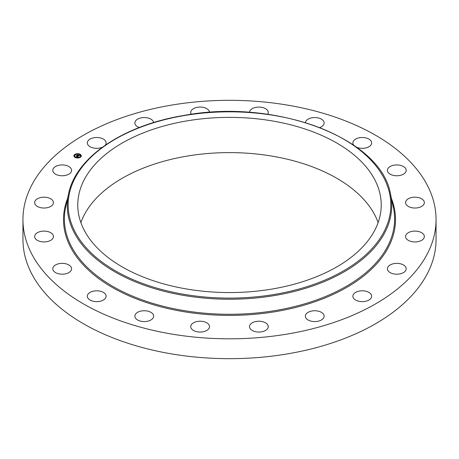 <?xml version="1.0" encoding="UTF-8"?>
<svg xmlns="http://www.w3.org/2000/svg" width="459" height="459" viewBox="0 0 459 459"><rect width="100%" height="100%" fill="white"/><g stroke="black" fill="none" stroke-linecap="round" stroke-linejoin="round"><path stroke-width="0.69" d="M105.731 294.695A9.387 5.422 180 0 1 106.115 296.221A9.387 5.422 180 0 1 98.06 301.586A9.387 5.422 180 0 1 87.715 297.748A9.387 5.422 180 0 1 87.336 296.221A9.387 5.422 180 0 1 95.392 290.857A9.387 5.422 180 0 1 105.731 294.695M436.05 219.563L436.05 239.437A206.55 119.248 180 0 1 287.65 353.86A206.55 119.248 180 0 1 22.95 239.437L22.95 219.563A206.55 119.248 180 0 1 171.35 105.14A206.55 119.248 180 0 1 436.05 219.563A206.55 119.248 180 0 1 287.65 333.991A206.55 119.248 180 0 1 22.95 219.563M186.784 120.918A151.722 87.594 180 0 1 381.222 204.972A151.722 87.594 180 0 1 272.216 289.021A151.722 87.594 180 0 1 77.778 204.972A151.722 87.594 180 0 1 186.784 120.918M80.882 222.586A151.722 87.594 180 0 1 186.784 156.152A151.722 87.594 180 0 1 378.118 222.586M387.425 170.191A9.387 5.422 180 0 1 396.943 164.93A9.387 5.422 180 0 1 406.198 170.346A9.387 5.422 180 0 1 406.192 170.501A9.387 5.422 180 0 1 396.674 175.768A9.387 5.422 180 0 1 387.419 170.346A9.387 5.422 180 0 1 387.425 170.191M52.883 238.347A9.387 5.422 180 0 1 42.435 241.864A9.387 5.422 180 0 1 34.649 236.523A9.387 5.422 180 0 1 35.2 234.704A9.387 5.422 180 0 1 45.642 231.181A9.387 5.422 180 0 1 53.428 236.523A9.387 5.422 180 0 1 52.883 238.347M406.117 200.784A9.387 5.422 180 0 1 416.565 197.267A9.387 5.422 180 0 1 424.351 202.608A9.387 5.422 180 0 1 423.8 204.427A9.387 5.422 180 0 1 413.358 207.95A9.387 5.422 180 0 1 405.572 202.608A9.387 5.422 180 0 1 406.117 200.784M51.471 205.919A9.387 5.422 180 0 1 41.012 207.738A9.387 5.422 180 0 1 34.649 202.608A9.387 5.422 180 0 1 36.605 199.298A9.387 5.422 180 0 1 47.07 197.473A9.387 5.422 180 0 1 53.428 202.608A9.387 5.422 180 0 1 51.471 205.919M407.529 233.212A9.387 5.422 180 0 1 417.988 231.393A9.387 5.422 180 0 1 424.351 236.523A9.387 5.422 180 0 1 422.395 239.833A9.387 5.422 180 0 1 411.93 241.652A9.387 5.422 180 0 1 405.572 236.523A9.387 5.422 180 0 1 407.529 233.212M67.49 174.822A9.387 5.422 180 0 1 57.811 175.143A9.387 5.422 180 0 1 52.802 170.346A9.387 5.422 180 0 1 56.893 165.871A9.387 5.422 180 0 1 66.578 165.556A9.387 5.422 180 0 1 71.581 170.346A9.387 5.422 180 0 1 67.49 174.822M391.51 264.309A9.387 5.422 180 0 1 401.189 263.988A9.387 5.422 180 0 1 406.198 268.785A9.387 5.422 180 0 1 402.107 273.26A9.387 5.422 180 0 1 392.422 273.575A9.387 5.422 180 0 1 387.419 268.785A9.387 5.422 180 0 1 391.51 264.309M102.374 147.236A9.387 5.422 180 0 1 99.368 148.108A9.387 5.422 180 0 1 87.336 142.91A9.387 5.422 180 0 1 94.084 137.706A9.387 5.422 180 0 1 106.115 142.91A9.387 5.422 180 0 1 105.22 145.216M359.632 291.023A9.387 5.422 180 0 1 371.664 296.221A9.387 5.422 180 0 1 364.916 301.425A9.387 5.422 180 0 1 352.885 296.221A9.387 5.422 180 0 1 359.632 291.023M139.215 127.545A9.387 5.422 180 0 1 134.866 122.972A9.387 5.422 180 0 1 144.522 117.556A9.387 5.422 180 0 1 153.616 122.564M315.017 310.743A9.387 5.422 180 0 1 324.134 316.159A9.387 5.422 180 0 1 314.478 321.575A9.387 5.422 180 0 1 305.361 316.159A9.387 5.422 180 0 1 315.017 310.743M191.277 114.302A9.387 5.422 180 0 1 190.737 112.489A9.387 5.422 180 0 1 203.285 107.383A9.387 5.422 180 0 1 209.511 112.375M262.032 321.535A9.387 5.422 180 0 1 268.263 326.642A9.387 5.422 180 0 1 255.715 331.742A9.387 5.422 180 0 1 249.484 326.642A9.387 5.422 180 0 1 262.032 321.535M249.489 112.375A9.387 5.422 180 0 1 254.82 107.601A9.387 5.422 180 0 1 264.608 108.198A9.387 5.422 180 0 1 268.263 112.489A9.387 5.422 180 0 1 267.723 114.302M205.862 322.35A9.387 5.422 180 0 1 209.516 326.642A9.387 5.422 180 0 1 204.266 331.507A9.387 5.422 180 0 1 194.392 330.933A9.387 5.422 180 0 1 190.737 326.642A9.387 5.422 180 0 1 195.982 321.776A9.387 5.422 180 0 1 205.862 322.35M305.384 122.564A9.387 5.422 180 0 1 312.315 117.733A9.387 5.422 180 0 1 322.499 119.914A9.387 5.422 180 0 1 324.134 122.972A9.387 5.422 180 0 1 319.785 127.545M152.004 313.101A9.387 5.422 180 0 1 153.639 316.159A9.387 5.422 180 0 1 147.023 321.34A9.387 5.422 180 0 1 136.501 319.217A9.387 5.422 180 0 1 134.866 316.159A9.387 5.422 180 0 1 141.481 310.978A9.387 5.422 180 0 1 152.004 313.101M353.78 145.216A9.387 5.422 180 0 1 353.269 144.436A9.387 5.422 180 0 1 352.885 142.91A9.387 5.422 180 0 1 360.94 137.545A9.387 5.422 180 0 1 371.285 141.383A9.387 5.422 180 0 1 371.664 142.91A9.387 5.422 180 0 1 366.466 147.758A9.387 5.422 180 0 1 356.626 147.236M71.575 268.94A9.387 5.422 180 0 1 62.057 274.201A9.387 5.422 180 0 1 52.802 268.785A9.387 5.422 180 0 1 52.808 268.624A9.387 5.422 180 0 1 62.326 263.363A9.387 5.422 180 0 1 71.581 268.785A9.387 5.422 180 0 1 71.575 268.94M75.402 157.58A3.718 2.146 180 0 1 73.87 155.842A3.718 2.146 180 0 1 75.901 153.931A3.718 2.146 180 0 1 79.774 154.109A3.718 2.146 180 0 1 81.306 155.842A3.718 2.146 180 0 1 79.275 157.758A3.718 2.146 180 0 1 75.402 157.58M75.867 157.213A2.932 1.693 180 0 1 74.662 155.842A2.932 1.693 180 0 1 76.257 154.339A2.932 1.693 180 0 1 79.309 154.476A2.932 1.693 180 0 1 80.52 155.842A2.932 1.693 180 0 1 78.919 157.351A2.932 1.693 180 0 1 75.867 157.213M78.478 156.209L78.231 155.945L78.845 155.796L77.175 155.217L77.611 154.872L78.937 155.59L79.005 155.28L79.034 155.63L79.074 155.245L79.619 155.308L78.478 156.209M78.42 155.94L76.951 155.262L77.496 154.872L77.037 155.24L78.42 155.945M77.41 157.081L77.169 156.789L77.973 156.502L77.353 156.244L77.841 156.513L77.307 156.777L77.783 156.519L76.647 156.404L77.244 156.198L76.292 155.945L76.756 155.572L78.397 156.289L77.41 157.081M76.515 156.433L77.129 156.662L76.515 156.433M77.055 156.215L76.033 155.991L76.647 155.549L76.125 155.962L77.055 156.255M80.147 157.076L80.503 156.972L80.147 157.076M75.505 157.5L75.861 157.397L75.505 157.5M77.978 157.844L78.334 157.741L77.978 157.844M74.765 154.821L75.127 154.717L74.765 154.821M74.174 156.249L74.53 156.146L74.174 156.249M79.677 154.184L79.315 154.293L79.677 154.184M81.002 155.44L80.646 155.544L81.002 155.44M77.204 153.845L76.842 153.949L77.204 153.845M76.55 155.922L78.133 156.502M77.439 155.194L78.982 155.739M81.3 155.934A3.718 2.146 0 0 0 79.774 154.293A3.718 2.146 0 0 0 79.768 154.287L79.7 154.385M79.453 154.172A3.718 2.146 0 0 0 77.267 153.891M76.911 154.04L76.842 153.949A3.718 2.146 0 0 0 74.823 154.591M74.679 154.694A3.718 2.146 0 0 0 73.876 155.934M74.662 155.934A2.932 1.693 0 0 0 74.662 156.026A2.932 1.693 0 0 0 75.597 157.265M75.861 157.391A2.932 1.693 0 0 0 75.867 157.397A2.932 1.693 0 0 0 77.887 157.712M78.3 157.667A2.932 1.693 0 0 0 80.061 156.932M80.118 156.88A2.932 1.693 0 0 0 80.52 156.026A2.932 1.693 0 0 0 80.514 155.934M74.742 154.809L75.058 154.993M74.146 156.238L74.467 156.238M80.709 155.635L81.031 155.635M390.454 193.899L393.323 207.072A165.108 95.323 180 0 1 275.985 310.427A165.108 95.323 180 0 1 65.677 207.072L68.546 193.899C75.792 157.328 123.207 125.29 183.927 115.438C275.389 98.146 381.286 138.027 390.454 193.899A162.222 93.659 180 0 1 275.171 295.447A162.222 93.659 180 0 1 68.546 193.899M391.475 198.604A165.997 95.839 180 0 1 276.232 311.523A165.997 95.839 180 0 1 67.525 198.604M274.924 294.345A161.333 93.143 180 0 1 74.697 231.193A161.333 93.143 180 0 1 184.076 115.593A161.333 93.143 180 0 1 384.303 178.746A161.333 93.143 180 0 1 274.924 294.345"/></g></svg>
